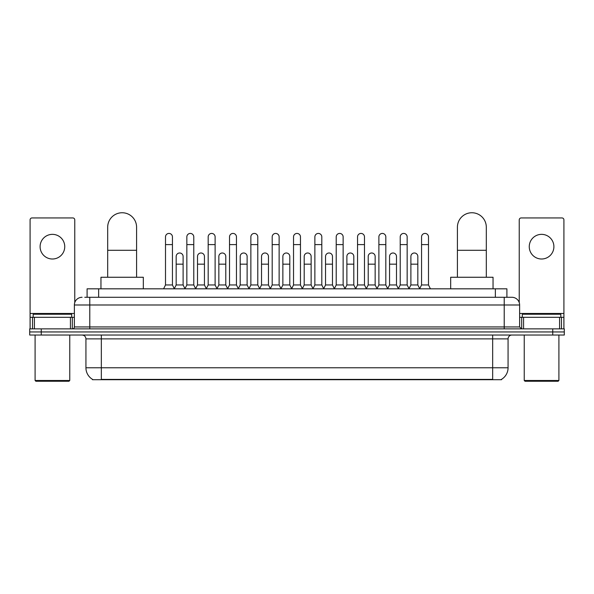 <?xml version="1.0" encoding="UTF-8"?>
<svg xmlns="http://www.w3.org/2000/svg" width="594" height="594" viewBox="0 0 594 594"><rect width="100%" height="100%" fill="white"/><g stroke="black" fill="none" stroke-linecap="round" stroke-linejoin="round"><path stroke-width="0.89" d="M87.095 297.29L87.095 288.818L506.905 288.818L506.905 297.29M501.522 379.336L501.522 379.714L92.478 379.714L92.478 379.336M92.597 379.403A13.484 13.484 0 0 1 85.93 367.775L101.336 367.775L101.336 379.403L492.664 379.403L492.664 367.775L508.07 367.775L508.07 338.884A3.854 3.854 0 0 1 511.917 335.031M85.93 367.775L85.93 338.884C85.707 336.546 84.422 335.261 82.083 335.031M501.403 379.403A13.484 13.484 0 0 0 508.07 367.775M41.253 328.876L564.3 328.876L564.3 331.949L29.7 331.949L29.7 335.031L41.253 335.031L41.253 331.949L29.7 331.949L29.7 328.876L41.253 328.876L41.253 331.949L564.3 331.949L564.3 335.031L41.253 335.031M84.957 297.29L511.917 297.29A7.7 7.7 0 0 1 519.624 304.989L519.624 326.945L521.547 328.876M84.779 297.29L89.783 297.29L89.783 304.989L74.376 304.989L74.376 326.945A1.923 1.923 0 0 1 72.453 328.876M82.083 297.29A7.7 7.7 0 0 0 74.376 304.989M519.624 304.989L504.217 304.989L504.217 297.29L511.917 297.29M52.428 234.355A12.326 12.326 0 0 0 40.102 246.681A12.326 12.326 0 0 0 52.428 259.006A12.326 12.326 0 0 0 64.746 246.681A12.326 12.326 0 0 0 52.428 234.355M70.434 328.876L70.434 317.315L34.415 317.315L34.415 328.876M74.762 302.584L74.762 219.869A1.923 1.923 0 0 0 72.839 217.946L32.009 217.946A1.923 1.923 0 0 0 30.086 219.869L30.086 317.315L34.415 317.315M70.434 317.315L74.376 317.315M30.086 328.876L30.086 317.315M68.986 381.251L35.863 381.251L35.091 380.487L69.758 380.487L68.986 381.251M35.091 335.031L35.091 380.487M69.758 335.031L69.758 380.487M71.681 317.315L71.681 314.233L33.167 314.233L33.167 317.315M107.692 277.257L107.692 227.19A14.442 14.442 0 0 1 122.141 212.749A14.442 14.442 0 0 1 136.583 227.19A14.442 14.442 0 0 0 122.141 212.749M136.583 277.257L136.583 227.19M143.325 288.818L143.325 277.257L100.958 277.257L100.958 288.818M457.417 277.257L457.417 227.19A14.442 14.442 0 0 1 471.859 212.749A14.442 14.442 0 0 1 486.308 227.19A14.442 14.442 0 0 0 471.859 212.749M486.308 277.257L486.308 227.19M493.042 288.818L493.042 277.257L450.675 277.257L450.675 288.818M163.58 288.818L165.503 284.964L172.438 284.964L174.369 288.818M172.438 284.964L172.438 236.895A3.467 3.467 0 0 0 168.971 233.427A3.467 3.467 0 0 1 169.193 233.435M165.503 284.964L165.503 244.602L172.438 244.602M165.503 244.602L165.503 236.895A3.467 3.467 0 0 1 168.971 233.427M184.92 288.818L186.843 284.964L193.778 284.964L195.701 288.818M193.778 284.964L193.778 236.895A3.467 3.467 0 0 0 190.31 233.427A3.467 3.467 0 0 1 190.526 233.435M186.843 284.964L186.843 244.602L193.778 244.602M186.843 244.602L186.843 236.895A3.467 3.467 0 0 1 190.31 233.427M206.259 288.818L208.182 284.964L215.117 284.964L217.04 288.818M215.117 284.964L215.117 236.895A3.467 3.467 0 0 0 211.65 233.427A3.467 3.467 0 0 1 211.865 233.435M208.182 284.964L208.182 244.602L215.117 244.602M208.182 244.602L208.182 236.895A3.467 3.467 0 0 1 211.65 233.427M227.591 288.818L229.522 284.964L236.457 284.964L238.38 288.818M236.457 284.964L236.457 236.895A3.467 3.467 0 0 0 232.989 233.427A3.467 3.467 0 0 1 233.204 233.435M229.522 284.964L229.522 244.602L236.457 244.602M229.522 244.602L229.522 236.895A3.467 3.467 0 0 1 232.989 233.427M248.931 288.818L250.861 284.964L257.789 284.964L259.719 288.818M257.789 284.964L257.789 236.895A3.467 3.467 0 0 0 254.321 233.427A3.467 3.467 0 0 1 254.544 233.435M250.861 284.964L250.861 244.602L257.789 244.602M250.861 244.602L250.861 236.895A3.467 3.467 0 0 1 254.321 233.427M270.27 288.818L272.193 284.964L279.128 284.964L281.051 288.818M279.128 284.964L279.128 236.895A3.467 3.467 0 0 0 275.661 233.427A3.467 3.467 0 0 1 275.883 233.435M272.193 284.964L272.193 244.602L279.128 244.602M272.193 244.602L272.193 236.895A3.467 3.467 0 0 1 275.661 233.427M291.609 288.818L293.533 284.964L300.467 284.964L302.391 288.818M300.467 284.964L300.467 236.895A3.467 3.467 0 0 0 297 233.427A3.467 3.467 0 0 1 297.215 233.435M293.533 284.964L293.533 244.602L300.467 244.602M293.533 244.602L293.533 236.895A3.467 3.467 0 0 1 297 233.427M312.949 288.818L314.872 284.964L321.807 284.964L323.73 288.818M321.807 284.964L321.807 236.895A3.467 3.467 0 0 0 318.339 233.427A3.467 3.467 0 0 1 318.555 233.435M314.872 284.964L314.872 244.602L321.807 244.602M314.872 244.602L314.872 236.895A3.467 3.467 0 0 1 318.339 233.427M334.281 288.818L336.211 284.964L343.139 284.964L345.069 288.818M343.139 284.964L343.139 236.895A3.467 3.467 0 0 0 339.679 233.427A3.467 3.467 0 0 1 339.894 233.435M336.211 284.964L336.211 244.602L343.139 244.602M336.211 244.602L336.211 236.895A3.467 3.467 0 0 1 339.679 233.427M355.62 288.818L357.543 284.964L364.478 284.964L366.409 288.818M364.478 284.964L364.478 236.895A3.467 3.467 0 0 0 361.011 233.427A3.467 3.467 0 0 1 361.234 233.435M357.543 284.964L357.543 244.602L364.478 244.602M357.543 244.602L357.543 236.895A3.467 3.467 0 0 1 361.011 233.427M376.96 288.818L378.883 284.964L385.818 284.964L387.741 288.818M385.818 284.964L385.818 236.895A3.467 3.467 0 0 0 382.35 233.427A3.467 3.467 0 0 1 382.566 233.435M378.883 284.964L378.883 244.602L385.818 244.602M378.883 244.602L378.883 236.895A3.467 3.467 0 0 1 382.35 233.427M398.299 288.818L400.222 284.964L407.157 284.964L409.08 288.818M407.157 284.964L407.157 236.895A3.467 3.467 0 0 0 403.69 233.427A3.467 3.467 0 0 1 403.905 233.435M400.222 284.964L400.222 244.602L407.157 244.602M400.222 244.602L400.222 236.895A3.467 3.467 0 0 1 403.69 233.427M419.631 288.818L421.562 284.964L428.497 284.964L430.42 288.818M428.497 284.964L428.497 236.895A3.467 3.467 0 0 0 425.029 233.427A3.467 3.467 0 0 1 425.245 233.435M421.562 284.964L421.562 244.602L428.497 244.602M421.562 244.602L421.562 236.895A3.467 3.467 0 0 1 425.029 233.427M174.309 288.699L176.173 284.964L183.108 284.964L184.979 288.699M183.108 284.964L183.108 256.459A3.467 3.467 0 0 0 179.863 252.999A3.467 3.467 0 0 1 183.108 256.459M176.173 284.964L176.173 264.167L183.108 264.167M176.173 264.167L176.173 256.459A3.467 3.467 0 0 1 179.863 252.999M195.649 288.699L197.512 284.964L204.447 284.964L206.311 288.699M204.447 284.964L204.447 256.459A3.467 3.467 0 0 0 201.195 252.999A3.467 3.467 0 0 1 204.447 256.459M197.512 284.964L197.512 264.167L204.447 264.167M197.512 264.167L197.512 256.459A3.467 3.467 0 0 1 201.195 252.999M216.981 288.699L218.852 284.964L225.787 284.964L227.651 288.699M225.787 284.964L225.787 256.459A3.467 3.467 0 0 0 222.535 252.999A3.467 3.467 0 0 1 225.787 256.459M218.852 284.964L218.852 264.167L225.787 264.167M218.852 264.167L218.852 256.459A3.467 3.467 0 0 1 222.535 252.999M238.32 288.699L240.191 284.964L247.119 284.964L248.99 288.699M247.119 284.964L247.119 256.459A3.467 3.467 0 0 0 243.874 252.999A3.467 3.467 0 0 1 247.119 256.459M240.191 284.964L240.191 264.167L247.119 264.167M240.191 264.167L240.191 256.459A3.467 3.467 0 0 1 243.874 252.999M259.66 288.699L261.523 284.964L268.458 284.964L270.329 288.699M268.458 284.964L268.458 256.459A3.467 3.467 0 0 0 265.214 252.999A3.467 3.467 0 0 1 268.458 256.459M261.523 284.964L261.523 264.167L268.458 264.167M261.523 264.167L261.523 256.459A3.467 3.467 0 0 1 265.214 252.999M280.999 288.699L282.863 284.964L289.798 284.964L291.669 288.699M289.798 284.964L289.798 256.459A3.467 3.467 0 0 0 286.546 252.999A3.467 3.467 0 0 1 289.798 256.459M282.863 284.964L282.863 264.167L289.798 264.167M282.863 264.167L282.863 256.459A3.467 3.467 0 0 1 286.546 252.999M302.331 288.699L304.202 284.964L311.137 284.964L313.001 288.699M311.137 284.964L311.137 256.459A3.467 3.467 0 0 0 307.885 252.999A3.467 3.467 0 0 1 311.137 256.459M304.202 284.964L304.202 264.167L311.137 264.167M304.202 264.167L304.202 256.459A3.467 3.467 0 0 1 307.885 252.999M323.671 288.699L325.542 284.964L332.477 284.964L334.34 288.699M332.477 284.964L332.477 256.459A3.467 3.467 0 0 0 329.224 252.999A3.467 3.467 0 0 1 332.477 256.459M325.542 284.964L325.542 264.167L332.477 264.167M325.542 264.167L325.542 256.459A3.467 3.467 0 0 1 329.224 252.999M345.01 288.699L346.881 284.964L353.809 284.964L355.68 288.699M353.809 284.964L353.809 256.459A3.467 3.467 0 0 0 350.564 252.999A3.467 3.467 0 0 1 353.809 256.459M346.881 284.964L346.881 264.167L353.809 264.167M346.881 264.167L346.881 256.459A3.467 3.467 0 0 1 350.564 252.999M366.35 288.699L368.213 284.964L375.148 284.964L377.019 288.699M375.148 284.964L375.148 256.459A3.467 3.467 0 0 0 371.903 252.999A3.467 3.467 0 0 1 375.148 256.459M368.213 284.964L368.213 264.167L375.148 264.167M368.213 264.167L368.213 256.459A3.467 3.467 0 0 1 371.903 252.999M387.689 288.699L389.553 284.964L396.488 284.964L398.351 288.699M396.488 284.964L396.488 256.459A3.467 3.467 0 0 0 393.235 252.999A3.467 3.467 0 0 1 396.488 256.459M389.553 284.964L389.553 264.167L396.488 264.167M389.553 264.167L389.553 256.459A3.467 3.467 0 0 1 393.235 252.999M409.021 288.699L410.892 284.964L417.827 284.964L419.691 288.699M417.827 284.964L417.827 256.459A3.467 3.467 0 0 0 414.575 252.999A3.467 3.467 0 0 1 417.827 256.459M410.892 284.964L410.892 264.167L417.827 264.167M410.892 264.167L410.892 256.459A3.467 3.467 0 0 1 414.575 252.999M541.572 234.355A12.326 12.326 0 0 0 529.254 246.681A12.326 12.326 0 0 0 541.572 259.006A12.326 12.326 0 0 0 553.898 246.681A12.326 12.326 0 0 0 541.572 234.355M559.585 328.876L559.585 317.315L523.566 317.315L523.566 328.876M559.585 317.315L563.914 317.315L563.914 219.869A1.923 1.923 0 0 0 561.991 217.946L521.161 217.946A1.923 1.923 0 0 0 519.238 219.869L519.238 302.584M519.624 317.315L523.566 317.315M563.914 317.315L563.914 328.876M558.137 381.251L525.014 381.251L524.242 380.487L558.909 380.487L558.137 381.251M524.242 335.031L524.242 380.487M558.909 335.031L558.909 380.487M560.833 317.315L560.833 314.233L522.319 314.233L522.319 317.315M491.119 379.714L491.119 379.336M102.881 379.714L102.881 379.336M98.649 297.29L98.649 288.818M495.351 297.29L495.351 288.818M492.664 335.031L492.664 338.884L85.93 338.884M508.07 338.884L492.664 338.884L492.664 367.775L101.336 367.775L101.336 335.031M552.747 335.031L552.747 328.876M89.783 328.876L89.783 326.945L519.624 326.945M74.376 326.945L89.783 326.945L89.783 304.989L504.217 304.989L504.217 328.876M74.376 313.469L30.086 313.469M72.327 317.315L72.327 328.876M30.116 317.315L30.116 328.876M32.522 328.876L32.522 317.315M107.692 250.297L136.583 250.297M457.417 250.297L486.308 250.297M563.914 313.469L519.624 313.469M563.884 328.876L563.884 317.315M561.479 317.315L561.479 328.876M521.673 328.876L521.673 317.315"/></g></svg>
